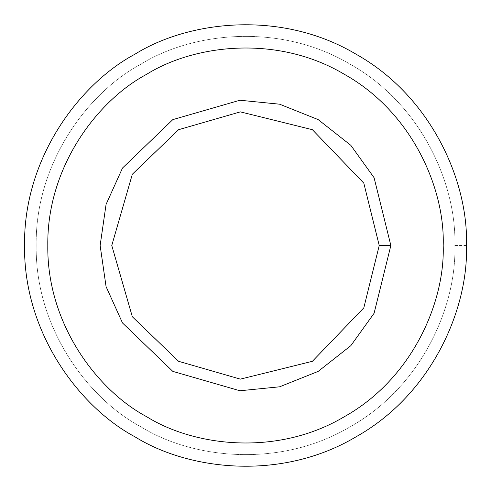 <?xml version="1.0" encoding="UTF-8"?>
<svg xmlns="http://www.w3.org/2000/svg" width="491" height="491" viewBox="0 0 491 491"><rect width="100%" height="100%" fill="white"/><g stroke="black" fill="none" stroke-linecap="round" stroke-linejoin="round"><path stroke-width="0.37" stroke-dasharray="2.46 1.84" d="M466.45 245.5L454.819 245.5C456.845 186.157 422.487 104.724 350.163 64.223C278.925 21.837 191.22 32.799 140.837 64.223C88.435 92.142 35.088 162.613 36.181 245.5C35.088 328.387 88.435 398.858 140.837 426.777C191.22 458.201 278.925 469.163 350.163 426.777C422.487 386.276 456.845 304.843 454.819 245.5L466.45 245.5C468.586 308.139 432.319 394.095 355.975 436.849C280.778 481.591 188.206 470.016 135.025 436.849C79.708 407.377 23.402 332.99 24.55 245.5C23.402 158.01 79.708 83.623 135.025 54.151C188.206 20.984 280.778 9.409 355.975 54.151C432.319 96.905 468.586 182.861 466.45 245.5C468.586 182.861 432.319 96.905 355.975 54.151C280.778 9.409 188.206 20.984 135.025 54.151C79.708 83.623 23.402 158.01 24.55 245.5C23.402 332.99 79.708 407.377 135.025 436.849C188.206 470.016 280.778 481.591 355.975 436.849C432.319 394.095 468.586 308.139 466.45 245.5M172.82 119.614L239.909 100.244L279.618 104.196L318.18 119.614L350.813 145.305L374.087 177.717L390.861 245.5L374.087 177.717L350.813 145.305L318.18 119.614L279.618 104.196L239.909 100.244L172.82 119.614L122.504 168.032L106.068 204.391L100.139 245.5L106.068 286.609L122.504 322.968L172.82 371.386L239.909 390.756L279.618 386.804L318.18 371.386L350.813 345.695L374.087 313.283L390.861 245.5L374.087 313.283L350.813 345.695L318.18 371.386L279.618 386.804L239.909 390.756L172.82 371.386M146.656 74.294C194.24 44.62 277.065 34.26 344.344 74.294C412.655 112.543 445.104 189.452 443.195 245.5C445.104 189.452 412.655 112.543 344.344 74.294C277.065 34.26 194.24 44.62 146.656 74.294C97.163 100.667 46.78 167.216 47.805 245.5C46.78 323.784 97.163 390.333 146.656 416.706C194.24 446.38 277.065 456.74 344.344 416.706C412.655 378.457 445.104 301.548 443.195 245.5C445.104 301.548 412.655 378.457 344.344 416.706C277.065 456.74 194.24 446.38 146.656 416.706M454.819 245.5C456.845 304.843 422.487 386.276 350.163 426.777C278.925 469.163 191.22 458.201 140.837 426.777C88.435 398.858 35.088 328.387 36.181 245.5C35.088 162.613 88.435 92.142 140.837 64.223C191.22 32.799 278.925 21.837 350.163 64.223C422.487 104.724 456.845 186.157 454.819 245.5"/><path stroke-width="0.74" d="M390.861 245.5L379.23 245.5L363.8 307.863L312.368 361.315L240.357 379.132L178.632 361.315L132.343 316.769L111.77 245.5L132.343 174.231L178.632 129.685L240.357 111.868L312.368 129.685L363.8 183.137L379.23 245.5L390.861 245.5L374.087 177.717L350.813 145.305L318.18 119.614L279.618 104.196L239.909 100.244L172.82 119.614L122.504 168.032L106.068 204.391L100.139 245.5L106.068 286.609L122.504 322.968L172.82 371.386L239.909 390.756L279.618 386.804L318.18 371.386L350.813 345.695L374.087 313.283L390.861 245.5L374.087 313.283L350.813 345.695L318.18 371.386L279.618 386.804L239.909 390.756L172.82 371.386L122.504 322.968L106.068 286.609L100.139 245.5L106.068 204.391L122.504 168.032L172.82 119.614L239.909 100.244L279.618 104.196L318.18 119.614L350.813 145.305L374.087 177.717L390.861 245.5M379.23 245.5L363.8 183.137L312.368 129.685L240.357 111.868L178.632 129.685L132.343 174.231L111.77 245.5L132.343 316.769L178.632 361.315L240.357 379.132L312.368 361.315L363.8 307.863L379.23 245.5M443.195 245.5C445.104 189.452 412.655 112.543 344.344 74.294C277.065 34.26 194.24 44.62 146.656 74.294C97.163 100.667 46.78 167.216 47.805 245.5C46.78 323.784 97.163 390.333 146.656 416.706C194.24 446.38 277.065 456.74 344.344 416.706C412.655 378.457 445.104 301.548 443.195 245.5C445.104 301.548 412.655 378.457 344.344 416.706C277.065 456.74 194.24 446.38 146.656 416.706C97.163 390.333 46.78 323.784 47.805 245.5C46.78 167.216 97.163 100.667 146.656 74.294C194.24 44.62 277.065 34.26 344.344 74.294C412.655 112.543 445.104 189.452 443.195 245.5M172.82 371.386L122.504 322.968L106.068 286.609L100.139 245.5L106.068 204.391L122.504 168.032L172.82 119.614M466.45 245.5C468.586 182.861 432.319 96.905 355.975 54.151C280.778 9.409 188.206 20.984 135.025 54.151C79.708 83.623 23.402 158.01 24.55 245.5C23.402 332.99 79.708 407.377 135.025 436.849C188.206 470.016 280.778 481.591 355.975 436.849C432.319 394.095 468.586 308.139 466.45 245.5C468.586 308.139 432.319 394.095 355.975 436.849C280.778 481.591 188.206 470.016 135.025 436.849C79.708 407.377 23.402 332.99 24.55 245.5C23.402 158.01 79.708 83.623 135.025 54.151C188.206 20.984 280.778 9.409 355.975 54.151C432.319 96.905 468.586 182.861 466.45 245.5M146.656 416.706C97.163 390.333 46.78 323.784 47.805 245.5C46.78 167.216 97.163 100.667 146.656 74.294"/></g></svg>

